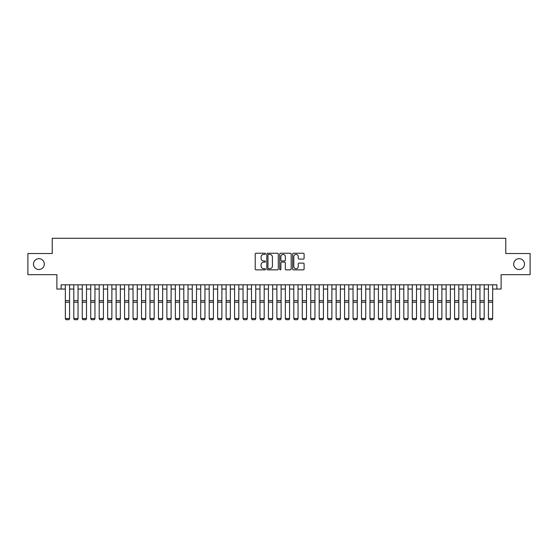 <?xml version="1.0" encoding="UTF-8"?>
<svg xmlns="http://www.w3.org/2000/svg" width="558" height="558" viewBox="0 0 558 558"><rect width="100%" height="100%" fill="white"/><g stroke="black" fill="none" stroke-linecap="round" stroke-linejoin="round"><path stroke-width="0.84" d="M265.462 253.827A0.579 0.579 0 0 0 264.883 253.241L256.052 253.241A0.83 0.83 0 0 0 255.222 254.071L255.222 269.026A0.83 0.83 0 0 0 256.052 269.856L264.883 269.856A0.579 0.579 0 0 0 265.462 269.277A0.579 0.579 0 0 0 264.883 268.691L263.739 268.691A2.657 2.657 0 0 1 261.081 266.033L261.081 264.792A2.657 2.657 0 0 1 263.739 262.127L264.883 262.127A0.579 0.579 0 0 0 265.462 261.549A0.579 0.579 0 0 0 264.883 260.97L263.739 260.97A2.657 2.657 0 0 1 261.081 258.312L261.081 257.064A2.657 2.657 0 0 1 263.739 254.406L264.883 254.406A0.579 0.579 0 0 0 265.462 253.827M513.688 264.087A5.413 5.413 0 0 0 519.1 269.5A5.413 5.413 0 0 0 524.513 264.087A5.413 5.413 0 0 0 519.1 258.675A5.413 5.413 0 0 0 513.688 264.087M33.487 264.087A5.413 5.413 0 0 0 38.9 269.5A5.413 5.413 0 0 0 44.312 264.087A5.413 5.413 0 0 0 38.9 258.675A5.413 5.413 0 0 0 33.487 264.087M303.273 259.1A0.83 0.83 0 0 0 304.103 258.27L304.103 254.071A0.83 0.83 0 0 0 303.273 253.241L293.473 253.241A0.83 0.83 0 0 0 292.643 254.071L292.643 269.026A0.83 0.83 0 0 0 293.473 269.856L303.273 269.856A0.83 0.83 0 0 0 304.103 269.026L304.103 263.955A0.83 0.83 0 0 0 303.273 263.125L299.081 263.125A0.83 0.83 0 0 0 298.251 263.955L298.251 266.473A2.225 2.225 0 0 1 296.026 268.691A2.225 2.225 0 0 1 293.808 266.473L293.808 256.631A2.225 2.225 0 0 1 296.026 254.406A2.225 2.225 0 0 1 298.251 256.631L298.251 258.27A0.83 0.83 0 0 0 299.081 259.1L303.273 259.1M61.115 289.051L61.115 284.817L496.885 284.817L496.885 289.051L501.119 289.051L501.119 274.669L530.1 274.669L530.1 253.513L505.771 253.513L505.771 238.28L52.229 238.28L52.229 253.513L27.9 253.513L27.9 274.669L56.881 274.669L56.881 289.051L65.342 289.051M278.275 254.071A0.83 0.83 0 0 0 277.445 253.241L267.645 253.241A0.83 0.83 0 0 0 266.815 254.071L266.815 269.026A0.83 0.83 0 0 0 267.645 269.856L277.445 269.856A0.83 0.83 0 0 0 278.275 269.026L278.275 254.071M280.555 253.241L290.355 253.241A0.83 0.83 0 0 1 291.185 254.071L291.185 269.026A0.83 0.83 0 0 1 290.355 269.856L286.163 269.856A0.83 0.83 0 0 1 285.333 269.026L285.333 262.964A0.83 0.83 0 0 0 284.503 262.127L281.72 262.127A0.83 0.83 0 0 0 280.89 262.964L280.89 269.277A0.579 0.579 0 0 1 280.311 269.856A0.579 0.579 0 0 1 279.725 269.277L279.725 254.071A0.83 0.83 0 0 1 280.555 253.241M69.576 289.051L73.802 289.051M78.036 289.051L82.263 289.051M86.497 289.051L90.731 289.051M94.958 289.051L99.191 289.051M103.418 289.051L107.652 289.051M111.879 289.051L116.113 289.051M120.347 289.051L124.573 289.051M128.807 289.051L133.034 289.051M137.268 289.051L141.495 289.051M145.729 289.051L149.963 289.051M154.189 289.051L158.423 289.051M162.65 289.051L166.884 289.051M171.111 289.051L175.345 289.051M179.578 289.051L183.805 289.051M188.039 289.051L192.266 289.051M196.5 289.051L200.727 289.051M204.96 289.051L209.194 289.051M213.421 289.051L217.655 289.051M221.882 289.051L226.116 289.051M230.342 289.051L234.576 289.051M238.81 289.051L243.037 289.051M247.271 289.051L251.498 289.051M255.731 289.051L259.958 289.051M264.192 289.051L268.426 289.051M272.653 289.051L276.887 289.051M281.113 289.051L285.347 289.051M289.574 289.051L293.808 289.051M298.042 289.051L302.269 289.051M306.502 289.051L310.729 289.051M314.963 289.051L319.19 289.051M323.424 289.051L327.658 289.051M331.884 289.051L336.118 289.051M340.345 289.051L344.579 289.051M348.806 289.051L353.04 289.051M357.273 289.051L361.5 289.051M365.734 289.051L369.961 289.051M374.195 289.051L378.422 289.051M382.655 289.051L386.889 289.051M391.116 289.051L395.35 289.051M399.577 289.051L403.811 289.051M408.038 289.051L412.271 289.051M416.505 289.051L420.732 289.051M424.966 289.051L429.193 289.051M433.426 289.051L437.653 289.051M441.887 289.051L446.121 289.051M450.348 289.051L454.582 289.051M458.809 289.051L463.042 289.051M467.269 289.051L471.503 289.051M475.737 289.051L479.964 289.051M484.198 289.051L488.424 289.051M492.658 289.051L496.885 289.051M268.558 254.406A0.579 0.579 0 0 0 267.973 254.985L267.973 268.112A0.579 0.579 0 0 0 268.558 268.691L269.758 268.691A2.657 2.657 0 0 0 272.416 266.033L272.416 257.064A2.657 2.657 0 0 0 269.758 254.406L268.558 254.406M285.333 256.673A2.225 2.225 0 0 0 283.108 254.448A2.225 2.225 0 0 0 280.89 256.673L280.89 260.14A0.83 0.83 0 0 0 281.72 260.97L284.503 260.97A0.83 0.83 0 0 0 285.333 260.14L285.333 256.673M69.576 284.817L69.576 318.667L68.941 319.72L65.977 319.657L68.941 319.72M65.977 319.72L65.342 318.513L69.576 318.513L68.941 319.657M65.342 284.817L65.342 318.513L65.977 319.657M78.036 284.817L78.036 318.667L77.402 319.72L74.437 319.657L77.402 319.72M74.437 319.72L73.802 318.513L78.036 318.513L77.402 319.657M73.802 284.817L73.802 318.513L74.437 319.657M86.497 284.817L86.497 318.667L85.862 319.72L82.898 319.657L85.862 319.72M82.898 319.72L82.263 318.513L86.497 318.513L85.862 319.657M82.263 284.817L82.263 318.513L82.898 319.657M94.958 284.817L94.958 318.667L94.323 319.72L91.366 319.657L94.323 319.72M91.366 319.72L90.731 318.513L94.958 318.513L94.323 319.657M90.731 284.817L90.731 318.513L91.366 319.657M103.418 284.817L103.418 318.667L102.784 319.72L99.826 319.657L102.784 319.72M99.826 319.72L99.191 318.513L103.418 318.513L102.784 319.657M99.191 284.817L99.191 318.513L99.826 319.657M111.879 284.817L111.879 318.667L111.244 319.72L108.287 319.657L111.244 319.72M108.287 319.72L107.652 318.513L111.879 318.513L111.244 319.657M107.652 284.817L107.652 318.513L108.287 319.657M120.347 284.817L120.347 318.667L119.712 319.72L116.748 319.657L119.712 319.72M116.748 319.72L116.113 318.513L120.347 318.513L119.712 319.657M116.113 284.817L116.113 318.513L116.748 319.657M128.807 284.817L128.807 318.667L128.173 319.72L125.208 319.657L128.173 319.72M125.208 319.72L124.573 318.513L128.807 318.513L128.173 319.657M124.573 284.817L124.573 318.513L125.208 319.657M137.268 284.817L137.268 318.667L136.633 319.72L133.669 319.657L136.633 319.72M133.669 319.72L133.034 318.513L137.268 318.513L136.633 319.657M133.034 284.817L133.034 318.513L133.669 319.657M145.729 284.817L145.729 318.667L145.094 319.72L142.13 319.657L145.094 319.72M142.13 319.72L141.495 318.513L145.729 318.513L145.094 319.657M141.495 284.817L141.495 318.513L142.13 319.657M154.189 284.817L154.189 318.667L153.555 319.72L150.597 319.657L153.555 319.72M150.597 319.72L149.963 318.513L154.189 318.513L153.555 319.657M149.963 284.817L149.963 318.513L150.597 319.657M162.65 284.817L162.65 318.667L162.015 319.72L159.058 319.657L162.015 319.72M159.058 319.72L158.423 318.513L162.65 318.513L162.015 319.657M158.423 284.817L158.423 318.513L159.058 319.657M171.111 284.817L171.111 318.667L170.476 319.72L167.519 319.657L170.476 319.72M167.519 319.72L166.884 318.513L171.111 318.513L170.476 319.657M166.884 284.817L166.884 318.513L167.519 319.657M179.578 284.817L179.578 318.667L178.944 319.72L175.979 319.657L178.944 319.72M175.979 319.72L175.345 318.513L179.578 318.513L178.944 319.657M175.345 284.817L175.345 318.513L175.979 319.657M188.039 284.817L188.039 318.667L187.404 319.72L184.44 319.657L187.404 319.72M184.44 319.72L183.805 318.513L188.039 318.513L187.404 319.657M183.805 284.817L183.805 318.513L184.44 319.657M196.5 284.817L196.5 318.667L195.865 319.72L192.901 319.657L195.865 319.72M192.901 319.72L192.266 318.513L196.5 318.513L195.865 319.657M192.266 284.817L192.266 318.513L192.901 319.657M204.96 284.817L204.96 318.667L204.326 319.72L201.361 319.657L204.326 319.72M201.361 319.72L200.727 318.513L204.96 318.513L204.326 319.657M200.727 284.817L200.727 318.513L201.361 319.657M213.421 284.817L213.421 318.667L212.786 319.72L209.829 319.657L212.786 319.72M209.829 319.72L209.194 318.513L213.421 318.513L212.786 319.657M209.194 284.817L209.194 318.513L209.829 319.657M221.882 284.817L221.882 318.667L221.247 319.72L218.29 319.657L221.247 319.72M218.29 319.72L217.655 318.513L221.882 318.513L221.247 319.657M217.655 284.817L217.655 318.513L218.29 319.657M230.342 284.817L230.342 318.667L229.708 319.72L226.75 319.657L229.708 319.72M226.75 319.72L226.116 318.513L230.342 318.513L229.708 319.657M226.116 284.817L226.116 318.513L226.75 319.657M238.81 284.817L238.81 318.667L238.175 319.72L235.211 319.657L238.175 319.72M235.211 319.72L234.576 318.513L238.81 318.513L238.175 319.657M234.576 284.817L234.576 318.513L235.211 319.657M247.271 284.817L247.271 318.667L246.636 319.72L243.672 319.657L246.636 319.72M243.672 319.72L243.037 318.513L247.271 318.513L246.636 319.657M243.037 284.817L243.037 318.513L243.672 319.657M255.731 284.817L255.731 318.667L255.097 319.72L252.132 319.657L255.097 319.72M252.132 319.72L251.498 318.513L255.731 318.513L255.097 319.657M251.498 284.817L251.498 318.513L252.132 319.657M264.192 284.817L264.192 318.667L263.557 319.72L260.593 319.657L263.557 319.72M260.593 319.72L259.958 318.513L264.192 318.513L263.557 319.657M259.958 284.817L259.958 318.513L260.593 319.657M272.653 284.817L272.653 318.667L272.018 319.72L269.061 319.657L272.018 319.72M269.061 319.72L268.426 318.513L272.653 318.513L272.018 319.657M268.426 284.817L268.426 318.513L269.061 319.657M281.113 284.817L281.113 318.667L280.479 319.72L277.521 319.657L280.479 319.72M277.521 319.72L276.887 318.513L281.113 318.513L280.479 319.657M276.887 284.817L276.887 318.513L277.521 319.657M289.574 284.817L289.574 318.667L288.939 319.72L285.982 319.657L288.939 319.72M285.982 319.72L285.347 318.513L289.574 318.513L288.939 319.657M285.347 284.817L285.347 318.513L285.982 319.657M298.042 284.817L298.042 318.667L297.407 319.72L294.443 319.657L297.407 319.72M294.443 319.72L293.808 318.513L298.042 318.513L297.407 319.657M293.808 284.817L293.808 318.513L294.443 319.657M306.502 284.817L306.502 318.667L305.868 319.72L302.903 319.657L305.868 319.72M302.903 319.72L302.269 318.513L306.502 318.513L305.868 319.657M302.269 284.817L302.269 318.513L302.903 319.657M314.963 284.817L314.963 318.667L314.328 319.72L311.364 319.657L314.328 319.72M311.364 319.72L310.729 318.513L314.963 318.513L314.328 319.657M310.729 284.817L310.729 318.513L311.364 319.657M323.424 284.817L323.424 318.667L322.789 319.72L319.825 319.657L322.789 319.72M319.825 319.72L319.19 318.513L323.424 318.513L322.789 319.657M319.19 284.817L319.19 318.513L319.825 319.657M331.884 284.817L331.884 318.667L331.25 319.72L328.292 319.657L331.25 319.72M328.292 319.72L327.658 318.513L331.884 318.513L331.25 319.657M327.658 284.817L327.658 318.513L328.292 319.657M340.345 284.817L340.345 318.667L339.71 319.72L336.753 319.657L339.71 319.72M336.753 319.72L336.118 318.513L340.345 318.513L339.71 319.657M336.118 284.817L336.118 318.513L336.753 319.657M348.806 284.817L348.806 318.667L348.171 319.72L345.214 319.657L348.171 319.72M345.214 319.72L344.579 318.513L348.806 318.513L348.171 319.657M344.579 284.817L344.579 318.513L345.214 319.657M357.273 284.817L357.273 318.667L356.639 319.72L353.674 319.657L356.639 319.72M353.674 319.72L353.04 318.513L357.273 318.513L356.639 319.657M353.04 284.817L353.04 318.513L353.674 319.657M365.734 284.817L365.734 318.667L365.099 319.72L362.135 319.657L365.099 319.72M362.135 319.72L361.5 318.513L365.734 318.513L365.099 319.657M361.5 284.817L361.5 318.513L362.135 319.657M374.195 284.817L374.195 318.667L373.56 319.72L370.596 319.657L373.56 319.72M370.596 319.72L369.961 318.513L374.195 318.513L373.56 319.657M369.961 284.817L369.961 318.513L370.596 319.657M382.655 284.817L382.655 318.667L382.021 319.72L379.056 319.657L382.021 319.72M379.056 319.72L378.422 318.513L382.655 318.513L382.021 319.657M378.422 284.817L378.422 318.513L379.056 319.657M391.116 284.817L391.116 318.667L390.481 319.72L387.524 319.657L390.481 319.72M387.524 319.72L386.889 318.513L391.116 318.513L390.481 319.657M386.889 284.817L386.889 318.513L387.524 319.657M399.577 284.817L399.577 318.667L398.942 319.72L395.985 319.657L398.942 319.72M395.985 319.72L395.35 318.513L399.577 318.513L398.942 319.657M395.35 284.817L395.35 318.513L395.985 319.657M408.038 284.817L408.038 318.667L407.403 319.72L404.445 319.657L407.403 319.72M404.445 319.72L403.811 318.513L408.038 318.513L407.403 319.657M403.811 284.817L403.811 318.513L404.445 319.657M416.505 284.817L416.505 318.667L415.87 319.72L412.906 319.657L415.87 319.72M412.906 319.72L412.271 318.513L416.505 318.513L415.87 319.657M412.271 284.817L412.271 318.513L412.906 319.657M424.966 284.817L424.966 318.667L424.331 319.72L421.367 319.657L424.331 319.72M421.367 319.72L420.732 318.513L424.966 318.513L424.331 319.657M420.732 284.817L420.732 318.513L421.367 319.657M433.426 284.817L433.426 318.667L432.792 319.72L429.827 319.657L432.792 319.72M429.827 319.72L429.193 318.513L433.426 318.513L432.792 319.657M429.193 284.817L429.193 318.513L429.827 319.657M441.887 284.817L441.887 318.667L441.252 319.72L438.288 319.657L441.252 319.72M438.288 319.72L437.653 318.513L441.887 318.513L441.252 319.657M437.653 284.817L437.653 318.513L438.288 319.657M450.348 284.817L450.348 318.667L449.713 319.72L446.756 319.657L449.713 319.72M446.756 319.72L446.121 318.513L450.348 318.513L449.713 319.657M446.121 284.817L446.121 318.513L446.756 319.657M458.809 284.817L458.809 318.667L458.174 319.72L455.216 319.657L458.174 319.72M455.216 319.72L454.582 318.513L458.809 318.513L458.174 319.657M454.582 284.817L454.582 318.513L455.216 319.657M467.269 284.817L467.269 318.667L466.634 319.72L463.677 319.657L466.634 319.72M463.677 319.72L463.042 318.513L467.269 318.513L466.634 319.657M463.042 284.817L463.042 318.513L463.677 319.657M475.737 284.817L475.737 318.667L475.102 319.72L472.138 319.657L475.102 319.72M472.138 319.72L471.503 318.513L475.737 318.513L475.102 319.657M471.503 284.817L471.503 318.513L472.138 319.657M484.198 284.817L484.198 318.667L483.563 319.72L480.598 319.657L483.563 319.72M480.598 319.72L479.964 318.513L484.198 318.513L483.563 319.657M479.964 284.817L479.964 318.513L480.598 319.657M492.658 284.817L492.658 318.667L492.023 319.72L489.059 319.657L492.023 319.72M489.059 319.72L488.424 318.513L492.658 318.513L492.023 319.657M488.424 284.817L488.424 318.513L489.059 319.657M69.576 300.616L65.342 300.616M69.576 302.22L65.342 302.22M78.036 300.616L73.802 300.616M78.036 302.22L73.802 302.22M86.497 300.616L82.263 300.616M86.497 302.22L82.263 302.22M94.958 300.616L90.731 300.616M94.958 302.22L90.731 302.22M103.418 300.616L99.191 300.616M103.418 302.22L99.191 302.22M111.879 300.616L107.652 300.616M111.879 302.22L107.652 302.22M120.347 300.616L116.113 300.616M120.347 302.22L116.113 302.22M128.807 300.616L124.573 300.616M128.807 302.22L124.573 302.22M137.268 300.616L133.034 300.616M137.268 302.22L133.034 302.22M145.729 300.616L141.495 300.616M145.729 302.22L141.495 302.22M154.189 300.616L149.963 300.616M154.189 302.22L149.963 302.22M162.65 300.616L158.423 300.616M162.65 302.22L158.423 302.22M171.111 300.616L166.884 300.616M171.111 302.22L166.884 302.22M179.578 300.616L175.345 300.616M179.578 302.22L175.345 302.22M188.039 300.616L183.805 300.616M188.039 302.22L183.805 302.22M196.5 300.616L192.266 300.616M196.5 302.22L192.266 302.22M204.96 300.616L200.727 300.616M204.96 302.22L200.727 302.22M213.421 300.616L209.194 300.616M213.421 302.22L209.194 302.22M221.882 300.616L217.655 300.616M221.882 302.22L217.655 302.22M230.342 300.616L226.116 300.616M230.342 302.22L226.116 302.22M238.81 300.616L234.576 300.616M238.81 302.22L234.576 302.22M247.271 300.616L243.037 300.616M247.271 302.22L243.037 302.22M255.731 300.616L251.498 300.616M255.731 302.22L251.498 302.22M264.192 300.616L259.958 300.616M264.192 302.22L259.958 302.22M272.653 300.616L268.426 300.616M272.653 302.22L268.426 302.22M281.113 300.616L276.887 300.616M281.113 302.22L276.887 302.22M289.574 300.616L285.347 300.616M289.574 302.22L285.347 302.22M298.042 300.616L293.808 300.616M298.042 302.22L293.808 302.22M306.502 300.616L302.269 300.616M306.502 302.22L302.269 302.22M314.963 300.616L310.729 300.616M314.963 302.22L310.729 302.22M323.424 300.616L319.19 300.616M323.424 302.22L319.19 302.22M331.884 300.616L327.658 300.616M331.884 302.22L327.658 302.22M340.345 300.616L336.118 300.616M340.345 302.22L336.118 302.22M348.806 300.616L344.579 300.616M348.806 302.22L344.579 302.22M357.273 300.616L353.04 300.616M357.273 302.22L353.04 302.22M365.734 300.616L361.5 300.616M365.734 302.22L361.5 302.22M374.195 300.616L369.961 300.616M374.195 302.22L369.961 302.22M382.655 300.616L378.422 300.616M382.655 302.22L378.422 302.22M391.116 300.616L386.889 300.616M391.116 302.22L386.889 302.22M399.577 300.616L395.35 300.616M399.577 302.22L395.35 302.22M408.038 300.616L403.811 300.616M408.038 302.22L403.811 302.22M416.505 300.616L412.271 300.616M416.505 302.22L412.271 302.22M424.966 300.616L420.732 300.616M424.966 302.22L420.732 302.22M433.426 300.616L429.193 300.616M433.426 302.22L429.193 302.22M441.887 300.616L437.653 300.616M441.887 302.22L437.653 302.22M450.348 300.616L446.121 300.616M450.348 302.22L446.121 302.22M458.809 300.616L454.582 300.616M458.809 302.22L454.582 302.22M467.269 300.616L463.042 300.616M467.269 302.22L463.042 302.22M475.737 300.616L471.503 300.616M475.737 302.22L471.503 302.22M484.198 300.616L479.964 300.616M484.198 302.22L479.964 302.22M492.658 300.616L488.424 300.616M492.658 302.22L488.424 302.22"/></g></svg>
